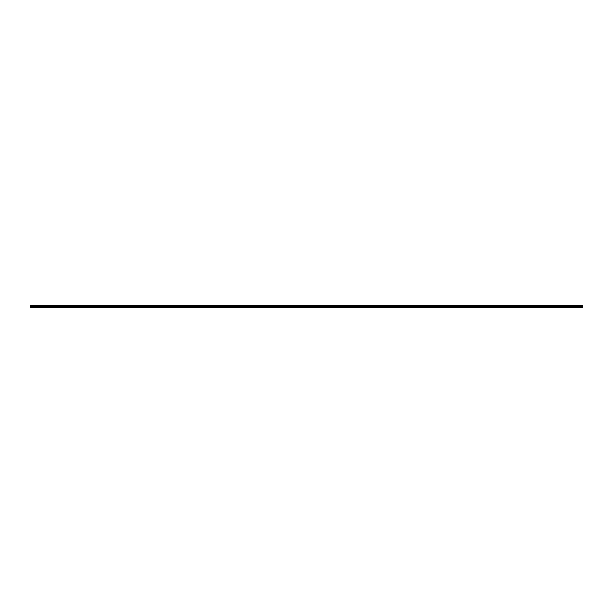 <?xml version="1.0" encoding="UTF-8"?>
<svg xmlns="http://www.w3.org/2000/svg" width="613" height="613" viewBox="0 0 613 613"><rect width="100%" height="100%" fill="white"/><g stroke="black" fill="none" stroke-linecap="round" stroke-linejoin="round"><path stroke-width="0.92" d="M30.65 307.305L30.65 305.642L582.35 305.642L582.35 307.358L30.65 307.358L582.35 307.305M30.65 305.695L582.35 305.695M30.65 306.102L582.35 306.102M30.65 306.14L582.35 306.14M30.65 306.239L582.35 306.239M30.65 306.278L582.35 306.278M30.65 306.722L582.35 306.722M30.65 306.761L582.35 306.761M30.65 306.86L582.35 306.86M30.65 306.898L582.35 306.898"/></g></svg>
